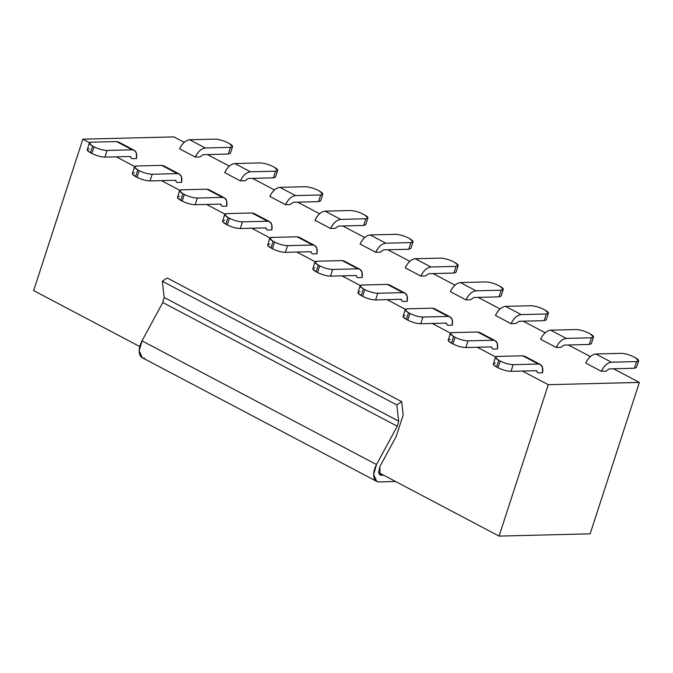 <?xml version="1.0" encoding="UTF-8"?>
<svg xmlns="http://www.w3.org/2000/svg" width="673" height="673" viewBox="0 0 673 673"><rect width="100%" height="100%" fill="white"/><g stroke="black" fill="none" stroke-linecap="round" stroke-linejoin="round"><path stroke-width="1.01" d="M130.84 156.674L130.032 156.498L131.849 158.66L130.032 156.498L104.895 157.12C100.9 156.994 96.576 155.791 91.907 153.52L90.493 152.771C86.523 150.491 86.11 149.187 89.257 148.876M89.341 142.962L87.187 150.079L90.493 152.771L92.664 146.091L94.077 146.84L91.907 153.52C96.584 155.808 100.908 157.011 104.895 157.12L107.066 150.441C103.078 150.323 98.754 149.128 94.077 146.84L92.664 146.091L90.493 152.771L91.907 153.52L94.077 146.84C98.746 149.112 103.07 150.315 107.066 150.441L132.202 149.818L116.572 141.574L91.427 142.196C88.281 142.508 88.693 143.803 92.664 146.091L89.358 143.399L91.427 142.196L116.572 141.574L132.202 149.818L134.221 150.264L136.333 152.948L136.501 158.542C137.292 153.023 135.862 150.113 132.202 149.818L107.066 150.441L104.895 157.12L130.032 156.498M536.936 370.899L536.129 370.714L537.946 372.876L536.129 370.714L510.984 371.345C506.996 371.21 502.672 370.007 498.003 367.744L496.581 366.995C492.619 364.707 492.207 363.412 495.353 363.1M491.812 347.091L491.004 346.915L492.821 349.077L491.004 346.915L465.867 347.546C461.871 347.411 457.547 346.208 452.887 343.937L451.465 343.188C447.495 340.908 447.082 339.604 450.229 339.293M446.687 323.292L445.879 323.116L447.705 325.278L445.879 323.116L420.743 323.738C416.755 323.604 412.423 322.409 407.762 320.138L406.341 319.389C402.37 317.101 401.966 315.805 405.112 315.494M401.571 299.485L400.763 299.308L402.58 301.47L400.763 299.308L375.618 299.939C371.631 299.805 367.307 298.602 362.638 296.339L361.216 295.59C357.254 293.302 356.841 292.006 359.988 291.695M356.446 275.686L355.638 275.509L357.464 277.671L355.638 275.509L330.502 276.132C326.506 276.006 322.182 274.803 317.521 272.531L316.1 271.783C312.129 269.494 311.717 268.199 314.871 267.888M311.321 251.887L310.514 251.702L312.339 253.872L310.514 251.702L285.377 252.333C281.39 252.198 277.057 250.995 272.397 248.732L270.975 247.984C267.004 245.695 266.601 244.4 269.747 244.089M266.205 228.08L265.398 227.903L267.215 230.065L265.398 227.903L240.261 228.534C236.265 228.399 231.941 227.196 227.272 224.925L225.85 224.176C221.888 221.897 221.476 220.593 224.622 220.281M221.081 204.281L220.273 204.104L222.098 206.266L220.273 204.104L195.136 204.727C191.149 204.592 186.816 203.397 182.156 201.126L180.734 200.377C176.763 198.089 176.351 196.794 179.506 196.482M175.964 180.482L175.157 180.297L176.974 182.459L175.157 180.297L150.012 180.928C146.024 180.793 141.7 179.59 137.031 177.327L135.609 176.578C131.647 174.29 131.235 172.995 134.381 172.683M139.757 346.553L33.65 290.585L82.846 139.176L173.92 136.897L184.251 142.348L173.92 136.897L82.846 139.176L33.65 290.585L139.757 346.553M590.154 533.824L499.08 536.103L378.546 472.513L383.61 475.188L381.221 475.247L383.61 475.188L499.08 536.103L590.154 533.824L639.35 382.415L548.276 384.695L499.08 536.103L548.276 384.695L522.425 371.059L548.276 384.695L639.35 382.415L590.154 533.824M495.437 357.178L493.284 364.303L496.581 366.995L498.752 360.316L500.174 361.065C504.843 363.327 509.167 364.53 513.154 364.665L538.299 364.034L522.66 355.79L497.524 356.421C494.377 356.732 494.79 358.028 498.752 360.316L495.454 357.624L497.524 356.421L522.66 355.79L538.299 364.034L513.154 364.665C509.175 364.547 504.843 363.344 500.174 361.065L498.003 367.744C502.672 370.024 507.005 371.227 510.984 371.345L513.154 364.665L510.984 371.345L536.129 370.714M450.321 333.379L448.159 340.496L451.465 343.188L453.636 336.508L455.057 337.257C459.718 339.529 464.042 340.731 468.038 340.866L493.174 340.235L477.544 331.991L452.399 332.613C449.253 332.925 449.665 334.229 453.636 336.508L450.33 333.816L452.399 332.613L477.544 331.991L493.174 340.235L468.038 340.866C464.05 340.748 459.726 339.545 455.057 337.257L452.887 343.937C457.556 346.225 461.88 347.428 465.867 347.546L468.038 340.866L465.867 347.546L491.004 346.915M405.196 309.572L403.034 316.697L406.341 319.389L408.511 312.709L409.933 313.458C414.593 315.73 418.926 316.924 422.913 317.059L448.05 316.436L432.419 308.184L407.283 308.814C404.137 309.126 404.54 310.421 408.511 312.709L405.205 310.017L407.283 308.814L432.419 308.184L448.05 316.436L422.913 317.059C418.926 316.941 414.602 315.746 409.933 313.458L407.762 320.138C412.431 322.426 416.755 323.62 420.743 323.738L422.913 317.059L420.743 323.738L445.879 323.116M360.072 285.773L357.918 292.89L361.216 295.59L363.386 288.91L364.808 289.659C369.477 291.922 373.801 293.125 377.789 293.26L402.934 292.629L387.295 284.385L362.158 285.016C359.012 285.327 359.424 286.622 363.386 288.91L360.089 286.21L362.158 285.016L387.295 284.385L402.934 292.629L377.789 293.26C373.809 293.142 369.477 291.939 364.808 289.659L362.638 296.339C367.307 298.619 371.639 299.822 375.618 299.939L377.789 293.26L375.618 299.939L400.763 299.308M314.956 261.974L312.794 269.091L316.1 271.783L318.27 265.103L319.692 265.852C324.352 268.123 328.676 269.326 332.672 269.452L357.809 268.83L342.178 260.586L317.042 261.208C313.887 261.519 314.299 262.815 318.27 265.103L314.964 262.411L317.042 261.208L342.178 260.586L357.809 268.83L332.672 269.452C328.685 269.335 324.361 268.14 319.692 265.852L317.521 272.531C322.19 274.82 326.514 276.014 330.502 276.132L332.672 269.452L330.502 276.132L355.638 275.509M269.831 238.166L267.669 245.292L270.975 247.984L273.145 241.304L274.567 242.053C279.228 244.316 283.56 245.519 287.548 245.653L312.684 245.022L297.054 236.778L271.917 237.409C268.771 237.72 269.175 239.016 273.145 241.304L269.839 238.612L271.917 237.409L297.054 236.778L312.684 245.022L287.548 245.653C283.56 245.536 279.236 244.333 274.567 242.053L272.397 248.732C277.066 251.012 281.39 252.215 285.377 252.333L287.548 245.653L285.377 252.333L310.514 251.702M224.706 214.367L222.553 221.484L225.85 224.176L228.021 217.497L229.443 218.245C234.111 220.517 238.435 221.72 242.431 221.854L267.568 221.224L251.938 212.979L226.793 213.602C223.646 213.913 224.059 215.217 228.021 217.497L224.723 214.805L226.793 213.602L251.938 212.979L267.568 221.224L242.431 221.854C238.444 221.737 234.111 220.534 229.443 218.245L227.272 224.925C231.941 227.213 236.273 228.416 240.261 228.534L242.431 221.854L240.261 228.534L265.398 227.903M179.59 190.568L177.428 197.685L180.734 200.377L182.905 193.698L184.326 194.447C188.987 196.718 193.319 197.912 197.307 198.047L222.443 197.425L206.813 189.172L181.676 189.803C178.522 190.114 178.934 191.41 182.905 193.698L179.598 191.006L181.676 189.803L206.813 189.172L222.443 197.425L197.307 198.047C193.319 197.929 188.995 196.735 184.326 194.447L182.156 201.126C186.825 203.414 191.149 204.609 195.136 204.727L197.307 198.047L195.136 204.727L220.273 204.104M134.465 166.761L132.303 173.878L135.609 176.578L137.78 169.899L139.202 170.648C143.871 172.911 148.195 174.114 152.182 174.248L177.327 173.617L161.688 165.373L136.552 166.004C133.405 166.315 133.818 167.611 137.78 169.899L134.474 167.198L136.552 166.004L161.688 165.373L177.327 173.617L152.182 174.248C148.203 174.13 143.871 172.927 139.202 170.648L137.031 177.327C141.7 179.607 146.033 180.81 150.012 180.928L152.182 174.248L150.012 180.928L175.157 180.297M379.109 474.129L381.221 475.247L378.554 472.564L379.9 466.557L396.153 436.575L379.9 466.557L380.009 474.978L381.221 475.247L379.109 474.129M144.653 358.229C141.725 358.179 139.942 356.387 139.303 352.862C138.848 349.178 139.748 345.182 142.003 340.849L162.773 302.53L164.17 297.449L162.302 281.238L167.198 277.974L401.688 401.663L403.194 414.913L401.688 401.663L396.792 404.936L398.66 421.147L397.263 426.228L376.493 464.547C374.238 468.871 373.338 472.875 373.793 476.551C374.432 480.085 376.215 481.876 379.143 481.927L395.598 481.515L379.143 481.927L376.72 481.388L373.658 474.541L376.493 464.547L142.003 340.849L139.168 350.843L142.23 357.691L376.72 481.388M396.153 436.575L403.194 414.913L396.153 436.575M203.145 154.672L199.881 156.96L203.145 154.672L228.29 154.041L203.145 154.672M248.27 178.471L245.006 180.759L248.27 178.471L273.406 177.849L248.27 178.471M293.394 202.279L290.122 204.567L293.394 202.279L318.531 201.648L293.394 202.279M338.511 226.078L335.247 228.366L338.511 226.078L363.656 225.447L338.511 226.078M383.635 249.876L380.371 252.173L383.635 249.876L408.772 249.254L383.635 249.876M428.76 273.684L425.487 275.972L428.76 273.684L453.896 273.053L428.76 273.684M473.876 297.483L470.612 299.771L473.876 297.483L499.021 296.86L473.876 297.483M519.001 321.29L515.728 323.578L519.001 321.29L544.137 320.659L519.001 321.29M564.125 345.089L560.853 347.377L564.125 345.089L589.262 344.458L564.125 345.089M609.242 368.888L605.978 371.185L609.242 368.888L634.378 368.266L609.242 368.888M496.581 366.995L498.003 367.744L500.174 361.065L498.752 360.316L496.581 366.995M451.465 343.188L452.887 343.937L455.057 337.257L453.636 336.508L451.465 343.188M406.341 319.389L407.762 320.138L409.933 313.458L408.511 312.709L406.341 319.389M361.216 295.59L362.638 296.339L364.808 289.659L363.386 288.91L361.216 295.59M316.1 271.783L317.521 272.531L319.692 265.852L318.27 265.103L316.1 271.783M270.975 247.984L272.397 248.732L274.567 242.053L273.145 241.304L270.975 247.984M225.85 224.176L227.272 224.925L229.443 218.245L228.021 217.497L225.85 224.176M180.734 200.377L182.156 201.126L184.326 194.447L182.905 193.698L180.734 200.377M135.609 176.578L137.031 177.327L139.202 170.648L137.78 169.899L135.609 176.578M397.263 426.228L162.773 302.53L142.003 340.849L376.493 464.547L397.263 426.228L398.66 421.147L164.17 297.449L162.773 302.53L397.263 426.228M396.792 404.936L162.302 281.238L164.17 297.449L398.66 421.147L396.792 404.936L401.688 401.663L167.198 277.974L162.302 281.238L396.792 404.936M228.29 154.041L230.46 147.362L205.315 147.993L189.685 139.748C185.672 140.287 182.307 143.315 179.598 148.834C182.408 143.256 185.773 140.228 189.685 139.748L214.822 139.118C218.809 139.235 223.142 140.438 227.811 142.718L229.232 143.467L227.811 142.718C223.142 140.447 218.818 139.252 214.822 139.118L189.685 139.748L205.315 147.993L230.46 147.362C233.607 147.051 233.195 145.755 229.232 143.467L232.547 146.605L230.46 147.362L228.29 154.041L230.376 153.284L232.547 146.605M273.406 177.849L275.577 171.169L250.44 171.792L234.81 163.547C230.789 164.086 227.424 167.114 224.715 172.633C227.533 167.064 230.889 164.035 234.81 163.547L259.946 162.916C263.934 163.034 268.258 164.237 272.927 166.517L274.348 167.274L272.927 166.517C268.266 164.254 263.934 163.051 259.946 162.916L234.81 163.547L250.44 171.792L275.577 171.169C278.731 170.858 278.319 169.554 274.348 167.274L277.663 170.404L275.577 171.169L273.406 177.849L275.493 177.083L277.663 170.404M318.531 201.648L320.701 194.968L295.565 195.599L279.926 187.346C275.913 187.885 272.548 190.913 269.839 196.432C272.649 190.863 276.014 187.834 279.926 187.346L305.071 186.724C309.05 186.842 313.382 188.036 318.051 190.324L319.473 191.073L318.051 190.324C313.382 188.053 309.058 186.85 305.071 186.724L279.926 187.346L295.565 195.599L320.701 194.968C323.848 194.657 323.435 193.361 319.473 191.073L322.788 194.203L320.701 194.968L318.531 201.648L320.617 200.882L322.788 194.203M363.656 225.447L365.826 218.767L340.681 219.398L325.051 211.154C321.038 211.692 317.673 214.721 314.964 220.239C317.774 214.67 321.139 211.642 325.051 211.154L350.187 210.523C354.175 210.641 358.499 211.844 363.176 214.123L364.589 214.872L363.176 214.123C358.507 211.86 354.183 210.657 350.187 210.523L325.051 211.154L340.681 219.398L365.826 218.767C368.972 218.456 368.56 217.16 364.589 214.872L367.912 218.01L365.826 218.767L363.656 225.447L365.742 224.689L367.912 218.01M408.772 249.254L410.942 242.574L385.806 243.197L370.175 234.953C366.154 235.491 362.789 238.52 360.08 244.038C362.898 238.469 366.255 235.441 370.175 234.953L395.312 234.322C399.299 234.44 403.623 235.643 408.292 237.931L409.714 238.679L408.292 237.931C403.632 235.659 399.299 234.456 395.312 234.322L370.175 234.953L385.806 243.197L410.942 242.574C414.088 242.263 413.685 240.959 409.714 238.679L413.029 241.809L410.942 242.574L408.772 249.254L410.858 248.488L413.029 241.809M453.896 273.053L456.067 266.373L430.93 267.004L415.291 258.752C411.279 259.298 407.914 262.327 405.205 267.846C408.015 262.268 411.38 259.24 415.291 258.752L440.436 258.129C444.416 258.247 448.748 259.442 453.417 261.73L454.839 262.478L453.417 261.73C448.748 259.458 444.424 258.264 440.436 258.129L415.291 258.752L430.93 267.004L456.067 266.373C459.213 266.062 458.801 264.767 454.839 262.478L458.153 265.616L456.067 266.373L453.896 273.053L455.983 272.296L458.153 265.616M499.021 296.86L501.192 290.181L476.047 290.803L460.416 282.559C456.395 283.097 453.038 286.126 450.33 291.645C453.139 286.075 456.504 283.047 460.416 282.559L485.553 281.928C489.54 282.046 493.864 283.249 498.533 285.529L499.955 286.286L498.533 285.529C493.873 283.266 489.549 282.063 485.553 281.928L460.416 282.559L476.047 290.803L501.192 290.181C504.338 289.87 503.926 288.566 499.955 286.286L503.269 289.415L501.192 290.181L499.021 296.86L501.099 296.095L503.269 289.415M544.137 320.659L546.308 313.98L521.171 314.611L505.541 306.358C501.52 306.896 498.155 309.925 495.446 315.444C498.256 309.874 501.621 306.846 505.541 306.358L530.677 305.735C534.665 305.853 538.989 307.048 543.658 309.336L545.08 310.085L543.658 309.336C538.997 307.065 534.665 305.862 530.677 305.735L505.541 306.358L521.171 314.611L546.308 313.98C549.454 313.668 549.05 312.373 545.08 310.085L548.394 313.214L546.308 313.98L544.137 320.659L546.224 319.894L548.394 313.214M589.262 344.458L591.432 337.779L566.296 338.41L550.657 330.165C546.644 330.704 543.279 333.732 540.57 339.251C543.38 333.673 546.745 330.645 550.657 330.165L575.802 329.534C579.781 329.652 584.114 330.855 588.782 333.135L590.204 333.884L588.782 333.135C584.114 330.872 579.79 329.669 575.802 329.534L550.657 330.165L566.296 338.41L591.432 337.779C594.579 337.467 594.166 336.172 590.204 333.884L593.519 337.022L591.432 337.779L589.262 344.458L591.348 343.701L593.519 337.022M634.378 368.266L636.549 361.586L611.412 362.209L595.782 353.964C591.76 354.503 588.404 357.531 585.687 363.05C588.505 357.481 591.87 354.452 595.782 353.964L620.918 353.333C624.906 353.451 629.23 354.654 633.899 356.942L635.32 357.691L633.899 356.942C629.238 354.671 624.914 353.468 620.918 353.333L595.782 353.964L611.412 362.209L636.549 361.586C639.703 361.275 639.291 359.971 635.32 357.691L638.635 360.821L636.549 361.586L634.378 368.266L636.465 367.5L638.635 360.821M134.221 150.264L118.591 142.02L116.572 141.574M131.849 158.66L136.501 158.542L131.849 158.66M537.946 372.876L542.598 372.766C543.389 367.239 541.958 364.337 538.299 364.034L540.318 364.488L542.43 367.172L542.598 372.766L537.946 372.876M492.821 349.077L497.473 348.959C498.272 343.44 496.834 340.53 493.174 340.235L495.193 340.681L497.305 343.365L497.473 348.959L492.821 349.077M447.705 325.278L452.357 325.16C453.148 319.641 451.709 316.731 448.05 316.436L450.069 316.882L452.189 319.566L452.357 325.16L447.705 325.278M402.58 301.47L407.232 301.353C408.023 295.834 406.593 292.923 402.934 292.629L404.953 293.075L407.064 295.758L407.232 301.353L402.58 301.47M357.464 277.671L362.116 277.554C362.907 272.035 361.468 269.124 357.809 268.83L359.828 269.276L361.948 271.959L362.116 277.554L357.464 277.671M312.339 253.872L316.991 253.755C317.782 248.228 316.352 245.325 312.684 245.022L314.703 245.477L316.823 248.16L316.991 253.755L312.339 253.872M267.215 230.065L271.867 229.947C272.658 224.429 271.227 221.518 267.568 221.224L269.587 221.669L271.699 224.353L271.867 229.947L267.215 230.065M222.098 206.266L226.751 206.148C227.541 200.63 226.103 197.719 222.443 197.425L224.462 197.87L226.582 200.554L226.751 206.148L222.098 206.266M176.974 182.459L181.626 182.349C182.417 176.822 180.987 173.92 177.327 173.617L179.346 174.063L181.458 176.747L181.626 182.349L176.974 182.459M495.606 356.917L477.3 347.26L495.606 356.917M450.489 333.11L432.184 323.452L450.489 333.11M405.365 309.311L387.059 299.653L405.365 309.311M360.248 285.503L341.934 275.846L360.248 285.503M315.124 261.704L296.818 252.047L315.124 261.704M269.999 237.906L251.694 228.248L269.999 237.906M224.883 214.098L206.577 204.441L224.883 214.098M179.758 190.299L161.453 180.642L179.758 190.299M134.634 166.492L116.328 156.834L134.634 166.492M89.517 142.693L82.846 139.176L89.517 142.693M207.41 154.563L229.375 166.147L207.41 154.563M252.526 178.37L274.491 189.954L252.526 178.37M297.651 202.169L319.616 213.753L297.651 202.169M342.776 225.968L364.732 237.561L342.776 225.968M387.892 249.776L409.857 261.36L387.892 249.776M433.017 273.575L454.982 285.159L433.017 273.575M478.141 297.382L500.098 308.966L478.141 297.382M523.258 321.181L545.223 332.765L523.258 321.181M568.382 344.98L590.347 356.572L568.382 344.98M613.498 368.787L639.35 382.415L613.498 368.787M540.318 364.488L524.679 356.236L522.66 355.79M495.193 340.681L479.563 332.437L477.544 331.991M450.069 316.882L434.438 308.638L432.419 308.184M404.953 293.075L389.314 284.83L387.295 284.385M359.828 269.276L344.197 261.031L342.178 260.586M314.703 245.477L299.073 237.224L297.054 236.778M269.587 221.669L253.957 213.425L251.938 212.979M224.462 197.87L208.832 189.626L206.813 189.172M179.346 174.063L163.707 165.819L161.688 165.373M205.315 147.993C201.404 148.481 198.039 151.509 195.229 157.078L199.881 156.96L195.229 157.078C197.938 151.56 201.303 148.531 205.315 147.993M250.44 171.792C246.528 172.28 243.163 175.308 240.354 180.877L245.006 180.759L240.354 180.877C243.062 175.359 246.427 172.33 250.44 171.792M295.565 195.599C291.645 196.079 288.288 199.107 285.47 204.685L290.122 204.567L285.47 204.685C288.179 199.166 291.544 196.137 295.565 195.599M340.681 219.398C336.769 219.886 333.404 222.914 330.594 228.484L335.247 228.366L330.594 228.484C333.303 222.965 336.668 219.936 340.681 219.398M385.806 243.197C381.894 243.685 378.529 246.713 375.719 252.282L380.371 252.173L375.719 252.282C378.428 246.764 381.784 243.735 385.806 243.197M430.93 267.004C427.01 267.492 423.645 270.521 420.835 276.09L425.487 275.972L420.835 276.09C423.544 270.571 426.909 267.543 430.93 267.004M476.047 290.803C472.135 291.291 468.77 294.32 465.96 299.889L470.612 299.771L465.96 299.889C468.669 294.37 472.034 291.342 476.047 290.803M521.171 314.611C517.259 315.09 513.894 318.119 511.076 323.696L515.728 323.578L511.076 323.696C513.793 318.178 517.15 315.149 521.171 314.611M566.296 338.41C562.376 338.898 559.011 341.926 556.201 347.495L560.853 347.377L556.201 347.495C558.91 341.977 562.275 338.948 566.296 338.41M611.412 362.209C607.5 362.697 604.135 365.725 601.326 371.294L605.978 371.185L601.326 371.294C604.034 365.776 607.399 362.747 611.412 362.209M179.598 148.834L195.229 157.078L179.598 148.834M224.715 172.633L240.354 180.877L224.715 172.633M269.839 196.432L285.47 204.685L269.839 196.432M314.964 220.239L330.594 228.484L314.964 220.239M360.08 244.038L375.719 252.282L360.08 244.038M405.205 267.846L420.835 276.09L405.205 267.846M450.33 291.645L465.96 299.889L450.33 291.645M495.446 315.444L511.076 323.696L495.446 315.444M540.57 339.251L556.201 347.495L540.57 339.251M585.687 363.05L601.326 371.294L585.687 363.05"/></g></svg>
